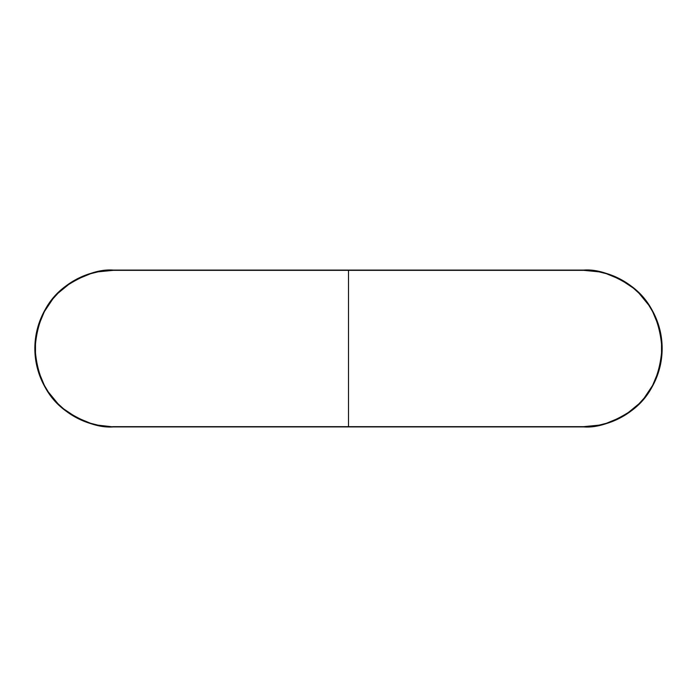 <?xml version="1.0" encoding="UTF-8"?>
<svg xmlns="http://www.w3.org/2000/svg" width="697" height="697" viewBox="0 0 697 697"><rect width="100%" height="100%" fill="white"/><g stroke="black" fill="none" stroke-linecap="round" stroke-linejoin="round"><path stroke-width="1.05" d="M113.263 426.651L348.5 426.651L348.5 270.349L113.263 270.349L98.016 271.847L90.575 273.712L76.426 279.575L69.848 283.522L57.999 293.237L52.85 298.917L44.338 311.664L38.474 325.813L36.61 333.253L35.486 340.842L35.486 356.158L38.474 371.187L44.338 385.336L48.285 391.914L57.999 403.763L63.68 408.912L76.426 417.425L90.575 423.288L98.016 425.153L113.263 426.912L348.5 426.651L113.263 426.651C99.68 427.697 84.049 422.487 66.372 411.021C47.405 397.447 36.985 376.607 35.111 348.5C36.985 320.393 47.405 299.553 66.372 285.979C84.049 274.513 99.68 269.303 113.263 270.349L113.263 270.087C99.636 269.042 83.954 274.269 66.215 285.77C47.187 299.388 36.732 320.298 34.85 348.5C36.732 376.702 47.187 397.612 66.215 411.23C83.954 422.73 99.636 427.958 113.263 426.912L113.263 426.651M113.263 270.349L348.5 270.349L113.263 270.087L105.569 270.732M348.5 270.087L113.263 270.087A78.412 78.412 0 0 0 34.85 348.5A78.412 78.412 0 0 0 113.263 426.912L583.737 426.912C597.364 427.958 613.046 422.73 630.785 411.23C649.813 397.612 660.268 376.702 662.15 348.5C660.268 320.298 649.813 299.388 630.785 285.77C613.046 274.269 597.364 269.042 583.737 270.087L348.5 270.087L348.5 426.651L583.737 426.651L598.984 425.153L606.425 423.288L620.574 417.425L627.152 413.478L639.001 403.763L644.15 398.083L652.662 385.336L658.526 371.187L660.39 363.747L661.514 356.158L661.514 340.842L658.526 325.813L652.662 311.664L648.715 305.086L639.001 293.237L633.32 288.088L620.574 279.575L606.425 273.712L598.984 271.847L583.737 270.349L348.5 270.349L583.737 270.349C597.32 269.303 612.951 274.513 630.628 285.979C649.595 299.553 660.015 320.393 661.889 348.5C660.015 376.607 649.595 397.447 630.628 411.021C612.951 422.487 597.32 427.697 583.737 426.651L348.5 426.651L583.737 426.912A78.412 78.412 0 0 0 662.15 348.5A78.412 78.412 0 0 0 583.737 270.087L348.5 270.087M583.737 426.651L591.431 426.268"/></g></svg>
